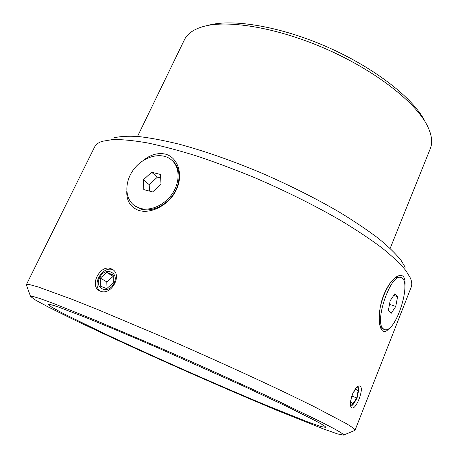 <?xml version="1.0" encoding="UTF-8"?>
<svg xmlns="http://www.w3.org/2000/svg" width="458" height="458" viewBox="0 0 458 458"><rect width="100%" height="100%" fill="white"/><g stroke="black" fill="none" stroke-linecap="round" stroke-linejoin="round"><path stroke-width="0.69" d="M316.14 421.137C322.798 424.743 325.987 426.816 325.707 427.354L321.029 426.575L308.858 422.339L267.93 405.983C242.311 395.283 214.676 383.38 185.021 370.276C155.399 357.108 128.017 344.634 102.884 332.84L63.267 313.512L51.954 307.335L48.239 304.398C49.098 304.158 52.349 304.976 57.994 306.86L86.482 317.783C105.947 325.667 130.879 336.166 158.714 348.235L242.448 385.625L287.716 406.864L316.14 421.137M333.928 428.625C340.975 432.489 344.17 434.648 343.517 435.1L337.598 433.938L323.365 428.928L276.981 410.345C248.345 398.374 217.636 385.138 184.855 370.648C141.888 351.572 99.85 332.268 68.591 317.131L48.645 307.192L35.375 300.007L30.537 296.406L32.987 296.435L40.682 298.782L53.844 303.591L96.066 320.56L154.953 345.647C198.222 364.482 243.816 385.046 278.979 401.546L320.955 421.858L333.928 428.625M354.595 430.549L355.019 430.268C355.408 429.484 352.288 427.148 345.653 423.249L313.656 406.383L289.422 394.55C253.079 377.157 205.499 355.545 159.962 335.794L97.697 309.556L72.507 299.486L38.209 286.966L29.57 284.595L26.392 284.641L26.467 285.139M26.392 284.641L94.64 146.938C95.819 144.516 98.31 142.65 102.1 141.345L112.742 139.547C121.994 139.398 133.484 140.503 147.195 142.873C162.103 145.999 178.683 150.401 196.94 156.069C215.907 162.424 235.504 169.775 255.719 178.116C286.525 191.427 314.812 205.522 340.58 220.395C356.587 230.059 370.459 239.288 382.201 248.076C392.575 256.469 400.504 264.026 405.994 270.752L410.316 277.926C411.897 281.613 412.183 284.71 411.181 287.206L355.019 430.268M389.386 328.043C386.644 331.615 384.273 332.502 382.27 330.71L380.735 328.186C377.993 321.613 378.972 306.637 383.85 294.643C387.703 285.569 392.054 279.54 396.897 276.563C399.868 274.92 402.095 275.018 403.578 276.867C405.027 278.899 405.445 282.38 404.826 287.303M360.269 386.3C364.27 388.705 355.981 410.179 351.979 407.797L351.801 407.7C347.027 405.382 355.305 383.403 359.994 386.146L360.269 386.3M110.979 268.669L112.124 269.201C122.99 274.623 111.277 296.12 100.308 291.133L99.569 290.796C88.881 285.872 100.222 264.094 110.979 268.669M143.125 160.575C150.321 154.69 157.747 152.537 165.407 154.106C178.191 157.495 183.458 174.945 176.416 189.664C169.712 204.463 151.409 214.424 138.66 210.405C130.433 207.205 126.477 200.885 126.792 191.444M100.331 291.145C91.199 284.813 102.678 265.4 112.863 269.825L113.241 269.98M99.569 277.788C104.538 266.413 119.698 271.955 114.008 283.256C108.907 294.837 93.793 288.912 99.569 277.788M106.725 288.603L100.279 286.118L100.325 278.075L106.766 272.481L113.223 274.886L113.235 282.964L106.725 288.603M113.229 276.38L106.766 272.481M113.172 276.357L106.806 281.882L100.325 278.075M106.806 281.882L107.017 288.357M352.471 405.078L350.891 406.395M358.162 386.363L358.614 390.285M356.244 387.926C357.681 387.313 358.477 388.172 358.625 390.508L357.034 398.145L353.719 403.756C352.231 405.221 351.149 405.313 350.479 404.03M352.74 393.542L355.792 388.968L358.145 390.657L356.759 397.95L353.009 403.641L350.599 402.05L351.67 396.382M351.796 395.998L356.759 397.95M355.379 389.581L358.145 390.657M405.187 267.243L400.979 260.218C395.701 253.675 388.144 246.37 378.302 238.303C367.184 229.887 354.091 221.094 339.023 211.917C314.783 197.827 288.208 184.54 259.28 172.053C230.351 160.071 203.57 150.762 178.941 144.127C163.552 140.366 150.024 137.829 138.362 136.513C127.902 135.889 119.607 136.375 113.458 137.967M137.52 136.444L184.408 39.794C187.339 33.634 193.803 29.163 203.81 26.387C228.742 19.511 278.481 27.875 327.184 49.475C375.892 71.042 415.498 102.271 427.154 125.36C431.82 134.641 432.85 142.427 430.257 148.736L390.153 248.396M382.98 328.987L381.64 328.231L379.894 325.323M379.911 309.196C382.27 295.736 389.792 280.806 395.609 277.731L399.393 277.096L400.761 277.514M383.294 328.798C373.688 322.249 391.161 272.166 401.053 277.605C412.721 280.708 395.328 334.787 384.336 329.451L383.294 328.798M390.17 300.717L394.819 293.79L397.584 296.721L395.769 306.419L391.189 313.341L388.35 310.576L390.17 300.717M395.769 306.419L389.495 304.381M397.584 296.721L393.685 295.484M172.448 160.775L172.54 160.861C180.601 167.691 181.271 182.124 173.725 193.791C166.248 205.493 151.924 212.191 141.293 209.151L134.6 205.705M140.297 208.384L134.532 205.653C124.181 198.366 124.421 180.584 134.589 168.275C144.585 155.834 162.115 151.735 171.607 160.008C179.679 166.844 180.338 181.294 172.775 192.984C165.286 204.709 150.94 211.424 140.297 208.384M143.371 179.794L151.644 172.254L160.472 174.446L161.016 184.311L152.634 191.936L143.812 189.618L143.371 179.794L149.194 184.626L149.508 191.118M151.644 172.254L157.375 177.172L149.194 184.626M160.666 177.996L157.375 177.172M424.721 120.918C413.322 98.378 375.068 68.168 328.111 47.374C281.166 26.558 233.088 18.515 208.734 25.207M343.517 435.1L354.881 430.428M30.537 296.406L26.364 284.847M353.719 403.756L352.299 405.256M379.922 325.466L380.083 325.833M394.103 278.647L395.265 277.937M384.336 329.451L382.688 328.884M134.532 205.653L135.539 206.426M396.496 276.809L396.84 276.598"/></g></svg>
